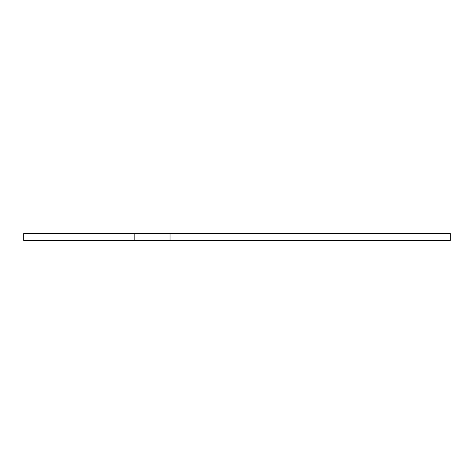 <?xml version="1.0" encoding="UTF-8"?>
<svg xmlns="http://www.w3.org/2000/svg" width="474" height="474" viewBox="0 0 474 474"><rect width="100%" height="100%" fill="white"/><g stroke="black" fill="none" stroke-linecap="round" stroke-linejoin="round"><path stroke-width="0.71" d="M450.3 233.587L170.036 233.587L170.036 240.413L450.3 240.413L450.3 233.587M134.841 233.587L134.841 240.413L23.7 240.413L23.7 233.587L170.036 233.587M134.841 240.413L170.036 240.413"/></g></svg>
